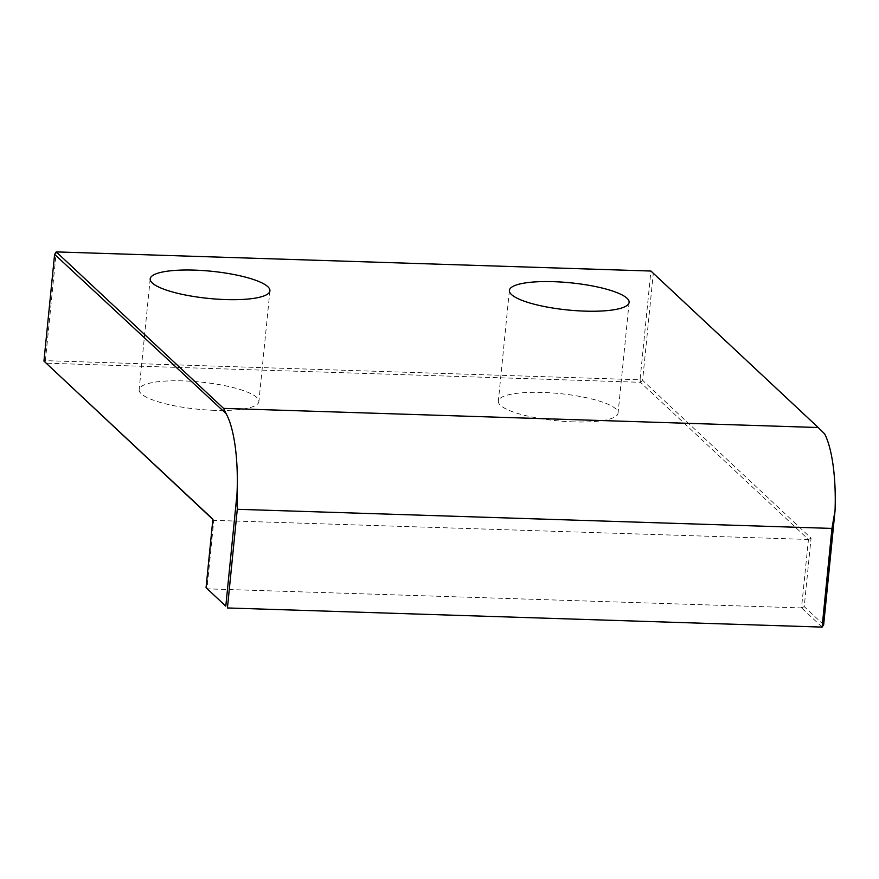 <?xml version="1.0" encoding="UTF-8"?>
<svg xmlns="http://www.w3.org/2000/svg" width="879" height="879" viewBox="0 0 879 879"><rect width="100%" height="100%" fill="white"/><g stroke="black" fill="none" stroke-linecap="round" stroke-linejoin="round"><path stroke-width="0.66" stroke-dasharray="4.39 3.3" d="M212.894 519.214L213.806 520.357L206.972 588.831L801.505 607.927L808.449 539.464L640.406 382.299L642.604 380.354L640.066 379.783L640.406 382.299L45.741 363.17L45.4 360.654L43.95 361.093M823.656 624.782L804.23 606.598L811.064 538.124L642.604 380.354L653.262 273.622L824.634 433.874M653.262 273.622L650.921 271.04L640.066 379.783L45.4 360.654L56.256 251.899M212.872 519.478L213.806 520.357L808.449 539.464M811.064 538.124L808.339 539.563M804.23 606.598L801.505 607.927M822.107 627.101L801.648 607.96M214.751 410.339A60.168 13.657 -174.3 0 1 139.146 389.639A60.168 13.657 -174.3 0 1 200.368 382.024A60.168 13.657 -174.3 0 1 258.876 401.582A60.168 13.657 -174.3 0 1 214.751 410.339M573.954 421.898A60.168 13.657 -174.3 0 1 498.338 401.187A60.168 13.657 -174.3 0 1 559.56 393.572A60.168 13.657 -174.3 0 1 618.069 413.141A60.168 13.657 -174.3 0 1 573.954 421.898M150.199 278.874L139.146 389.639M269.93 290.828L258.876 401.582M509.391 290.433L498.338 401.187M629.122 302.376L618.069 413.141"/><path stroke-width="1.32" d="M206.06 587.688L212.894 519.214L43.95 361.093L54.608 254.361L226.101 413.657A83.12 23.118 91.8 0 1 237.011 493.899L225.804 606.158L206.06 587.688L225.804 606.158M223.574 408.383L56.256 251.899L650.921 271.04L818.239 427.524L223.574 408.383L226.101 413.657M54.608 254.361L56.256 251.899M237.286 509.293L831.952 528.422L822.107 627.101L227.441 607.96L237.286 509.293L237.011 493.899M831.952 528.422L835.05 510.644L823.656 624.782L822.107 627.101M818.239 427.524L824.634 433.874A83.12 23.041 91.8 0 1 835.05 510.644M43.95 361.093L212.872 519.478M585.007 311.133A60.168 13.657 5.7 0 0 629.122 302.376A60.168 13.657 5.7 0 0 570.614 282.818A60.168 13.657 5.7 0 0 509.391 290.433A60.168 13.657 5.7 0 0 585.007 311.133M225.815 299.574A60.168 13.657 5.7 0 0 269.93 290.828A60.168 13.657 5.7 0 0 211.421 271.259A60.168 13.657 5.7 0 0 150.199 278.874A60.168 13.657 5.7 0 0 225.815 299.574"/></g></svg>

